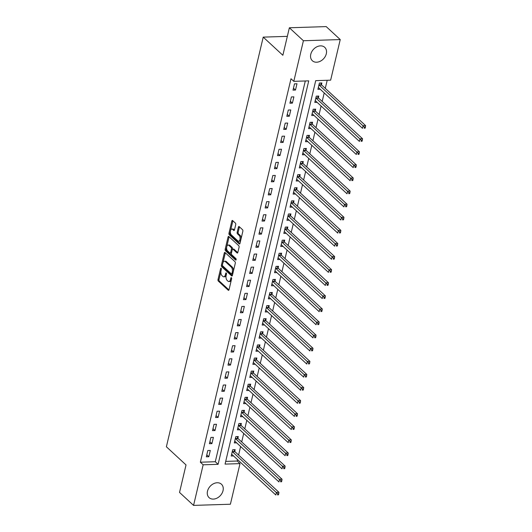 <?xml version="1.0" encoding="UTF-8"?>
<svg xmlns="http://www.w3.org/2000/svg" width="532" height="532" viewBox="0 0 532 532"><rect width="100%" height="100%" fill="white"/><g stroke="black" fill="none" stroke-linecap="round" stroke-linejoin="round"><path stroke-width="0.8" d="M221.152 268.241A0.805 0.419 -91.8 0 0 220.953 268.161A0.805 0.419 -91.8 0 0 220.594 268.607L218.014 279.533A1.15 0.599 -91.8 0 0 218.32 281.069L228.241 290.233A1.15 0.599 -91.8 0 0 228.521 290.352A1.15 0.599 -91.8 0 0 229.033 289.714L231.613 278.788A0.805 0.419 -91.8 0 0 231.4 277.711A0.805 0.419 -91.8 0 0 231.207 277.631A0.805 0.419 -91.8 0 0 230.841 278.076L230.509 279.493A3.671 1.922 -91.8 0 1 228.866 281.534A3.671 1.922 -91.8 0 1 227.969 281.155L227.144 280.391A3.671 1.922 -91.8 0 1 226.16 275.47L226.492 274.053A0.805 0.419 -91.8 0 0 226.273 272.976A0.805 0.419 -91.8 0 0 226.08 272.896A0.805 0.419 -91.8 0 0 225.721 273.342L225.382 274.758A3.671 1.922 -91.8 0 1 223.739 276.8A3.671 1.922 -91.8 0 1 222.842 276.421L222.017 275.656A3.671 1.922 -91.8 0 1 221.033 270.735L221.365 269.318A0.805 0.419 -91.8 0 0 221.152 268.241M326.309 53.792A9.124 6.903 -47.3 0 1 320.297 61.233A9.124 6.903 -47.3 0 1 312.351 60.741A9.124 6.903 -47.3 0 1 310.774 54.291A9.124 6.903 -47.3 0 1 316.786 46.849A9.124 6.903 -47.3 0 1 324.733 47.341A9.124 6.903 -47.3 0 1 326.309 53.792M223.028 490.677A9.124 6.903 -47.3 0 1 217.023 498.118A9.124 6.903 -47.3 0 1 209.076 497.626A9.124 6.903 -47.3 0 1 207.5 491.176A9.124 6.903 -47.3 0 1 213.505 483.734A9.124 6.903 -47.3 0 1 221.452 484.226A9.124 6.903 -47.3 0 1 223.028 490.677M235.716 224.657A1.15 0.599 -91.8 0 0 235.41 223.121L232.624 220.554A1.15 0.599 -91.8 0 0 232.344 220.434A1.15 0.599 -91.8 0 0 231.832 221.073L228.966 233.202A1.15 0.599 -91.8 0 0 229.272 234.745L239.187 243.909A1.15 0.599 -91.8 0 0 239.473 244.028A1.15 0.599 -91.8 0 0 239.985 243.39L242.851 231.254A1.15 0.599 -91.8 0 0 242.545 229.718L239.181 226.612A1.15 0.599 -91.8 0 0 238.901 226.492A1.15 0.599 -91.8 0 0 238.389 227.131L237.159 232.324A1.15 0.599 -91.8 0 0 237.472 233.861L239.134 235.397A3.072 1.609 -91.8 0 1 240.072 238.821A3.072 1.609 -91.8 0 1 238.582 241.222A3.072 1.609 -91.8 0 1 237.837 240.903L231.307 234.871A3.072 1.609 -91.8 0 1 230.369 231.44A3.072 1.609 -91.8 0 1 231.859 229.046A3.072 1.609 -91.8 0 1 232.604 229.365L233.694 230.369A1.15 0.599 -91.8 0 0 233.974 230.489A1.15 0.599 -91.8 0 0 234.492 229.851L235.716 224.657M193.562 505.4L179.53 492.433L186.027 464.928L166.383 446.774L263.22 37.127L282.864 55.281L289.368 27.777L303.406 40.745L340.241 39.568L330.645 80.166L315.709 80.645L225.063 464.103L239.999 463.625L230.403 504.223L193.562 505.4L203.164 464.802L218.093 464.323L308.74 80.864L293.804 81.343L303.406 40.745M293.804 81.343L290.997 78.749L200.351 462.208L203.164 464.802M225.063 252.534A1.15 0.599 -91.8 0 0 224.783 252.414A1.15 0.599 -91.8 0 0 224.271 253.052L221.405 265.189A1.15 0.599 -91.8 0 0 221.711 266.725L231.633 275.889A1.15 0.599 -91.8 0 0 231.912 276.008A1.15 0.599 -91.8 0 0 232.424 275.37L235.29 263.234A1.15 0.599 -91.8 0 0 234.984 261.697L225.063 252.534M225.182 249.195L228.048 237.059A1.15 0.599 -91.8 0 1 228.567 236.421A1.15 0.599 -91.8 0 1 228.846 236.541L238.768 245.704A1.15 0.599 -91.8 0 1 239.074 247.247L237.844 252.434A1.15 0.599 -91.8 0 1 237.332 253.072A1.15 0.599 -91.8 0 1 237.053 252.959L233.029 249.242A1.15 0.599 -91.8 0 0 232.75 249.122A1.15 0.599 -91.8 0 0 232.231 249.761L231.42 253.205A1.15 0.599 -91.8 0 0 231.726 254.742L235.915 258.612A0.805 0.419 -91.8 0 1 236.161 259.51A0.805 0.419 -91.8 0 1 235.769 260.135A0.805 0.419 -91.8 0 1 235.576 260.048L225.488 250.732A1.15 0.599 -91.8 0 1 225.182 249.195L226.18 249.162L226.659 247.134M200.351 462.208L215.287 461.729L305.295 80.977M208.81 456.742L210.3 450.451L207.806 450.531L206.323 456.815L208.81 456.742L206.782 454.867M211.909 443.641L213.392 437.357L210.905 437.437L209.415 443.721L211.909 443.641L209.881 441.773M215.001 430.548L216.491 424.263L213.997 424.343L212.514 430.627L215.001 430.548L212.973 428.672M218.1 417.447L219.583 411.163L217.096 411.243L215.606 417.527L218.1 417.447L216.072 415.578M221.192 404.353L222.682 398.069L220.188 398.149L218.705 404.433L221.192 404.353L219.164 402.478M224.291 391.259L225.774 384.969L223.287 385.048L221.804 391.339L224.291 391.259L222.263 389.384M227.383 378.159L228.873 371.875L226.379 371.954L224.896 378.239L227.383 378.159L225.355 376.29M230.482 365.065L231.965 358.781L229.478 358.861L227.995 365.145L230.482 365.065L228.454 363.19M233.575 351.971L235.064 345.68L232.577 345.76L231.088 352.051L233.575 351.971L231.553 350.096M236.673 338.871L238.156 332.586L235.669 332.666L234.186 338.951L236.673 338.871L234.645 337.002M239.766 325.777L241.255 319.493L238.768 319.572L237.279 325.857L239.766 325.777L237.744 323.902M242.865 312.683L244.348 306.392L241.861 306.472L240.378 312.763L242.865 312.683L240.836 310.808M245.964 299.583L247.447 293.298L244.959 293.378L243.47 299.662L245.964 299.583L243.935 297.714M249.056 286.489L250.545 280.204L248.052 280.284L246.569 286.568L249.056 286.489L247.028 284.613M252.155 273.395L253.638 267.104L251.151 267.184L249.661 273.475L252.155 273.395L250.126 271.52M255.247 260.294L256.737 254.01L254.243 254.09L252.76 260.374L255.247 260.294L253.219 258.426M258.346 247.2L259.829 240.916L257.342 240.996L255.852 247.28L258.346 247.2L256.318 245.325M261.438 234.1L262.928 227.816L260.434 227.895L258.951 234.18L261.438 234.1L259.41 232.231M264.537 221.006L266.02 214.722L263.533 214.802L262.043 221.086L264.537 221.006L262.509 219.131M267.629 207.912L269.119 201.621L266.625 201.701L265.142 207.992L267.629 207.912L265.601 206.037M270.728 194.812L272.211 188.528L269.724 188.607L268.241 194.892L270.728 194.812L268.7 192.943M273.82 181.718L275.31 175.434L272.823 175.513L271.333 181.798L273.82 181.718L271.792 179.843M276.919 168.624L278.402 162.333L275.915 162.413L274.432 168.704L276.919 168.624L274.891 166.749M280.012 155.524L281.501 149.239L279.014 149.319L277.524 155.603L280.012 155.524L277.99 153.655M283.11 142.43L284.593 136.145L282.106 136.225L280.623 142.51L283.11 142.43L281.082 140.554M286.203 129.336L287.692 123.045L285.205 123.125L283.716 129.416L286.203 129.336L284.181 127.461M289.302 116.235L290.785 109.951L288.297 110.031L286.815 116.315L289.302 116.235L287.273 114.367M292.401 103.142L293.883 96.857L291.396 96.937L289.907 103.221L292.401 103.142L290.372 101.266M295.493 90.048L296.982 83.757L294.489 83.837L293.006 90.127L295.493 90.048L293.465 88.172M225.701 461.397L237.192 461.031L237.525 459.621M238.602 455.046L240.617 446.521M241.701 441.952L243.716 433.427M244.793 428.858L246.815 420.333M247.892 415.758L249.907 407.233M250.991 402.664L253.006 394.139M254.083 389.564L256.098 381.045M257.182 376.47L259.197 367.945M260.274 363.376L262.289 354.851M263.373 350.275L265.388 341.757M266.466 337.182L268.48 328.656M269.564 324.088L271.579 315.562M272.657 310.987L274.672 302.469M275.756 297.893L277.771 289.368M278.848 284.8L280.863 276.274M281.947 271.699L283.962 263.174M285.039 258.605L287.054 250.08M288.138 245.511L290.153 236.986M291.237 232.411L293.252 223.886M294.329 219.317L296.344 210.792M297.428 206.223L299.443 197.698M300.52 193.123L302.535 184.597M303.619 180.029L305.634 171.504M306.711 166.928L308.726 158.41M309.81 153.834L311.825 145.309M312.902 140.741L314.917 132.215M316.001 127.64L318.016 119.121M319.094 114.546L321.109 106.021M322.192 101.452L324.207 92.927M325.285 88.352L327.2 80.279M234.785 451.362L235.184 449.653L232.697 449.733L231.214 456.024L233.548 455.944M237.877 438.262L238.283 436.559L235.796 436.639L234.306 442.923L236.647 442.85M240.976 425.168L241.375 423.465L238.888 423.545L237.405 429.829L239.739 429.756M244.068 412.074L244.474 410.365L241.987 410.445L240.497 416.736L242.838 416.656M247.167 398.973L247.566 397.271L245.079 397.351L243.596 403.635L245.93 403.562M250.259 385.88L250.665 384.177L248.178 384.257L246.688 390.541L249.029 390.468M253.358 372.786L253.764 371.077L251.27 371.156L249.787 377.447L252.121 377.368M256.457 359.685L256.856 357.983L254.369 358.063L252.88 364.347L255.22 364.274M259.55 346.591L259.955 344.889L257.461 344.969L255.978 351.253L258.313 351.18M262.648 333.498L263.047 331.788L260.56 331.868L259.071 338.153L261.412 338.079M265.741 320.397L266.146 318.695L263.653 318.774L262.17 325.059L264.504 324.986M268.84 307.303L269.239 305.601L266.751 305.674L265.269 311.965L267.603 311.892M271.932 294.203L272.337 292.5L269.85 292.58L268.361 298.864L270.695 298.791M275.031 281.109L275.43 279.406L272.943 279.486L271.46 285.77L273.794 285.697M278.123 268.015L278.529 266.306L276.042 266.386L274.552 272.677L276.893 272.597M281.222 254.914L281.621 253.212L279.134 253.292L277.651 259.576L279.985 259.503M284.314 241.821L284.72 240.118L282.233 240.198L280.743 246.482L283.084 246.409M287.413 228.727L287.812 227.018L285.325 227.098L283.842 233.388L286.176 233.309M290.505 215.626L290.911 213.924L288.424 214.004L286.934 220.288L289.275 220.215M293.604 202.532L294.01 200.83L291.516 200.91L290.033 207.194L292.367 207.121M296.696 189.439L297.102 187.73L294.615 187.809L293.125 194.1L295.466 194.02M299.795 176.338L300.201 174.636L297.707 174.715L296.224 181L298.558 180.927M302.894 163.244L303.293 161.542L300.806 161.622L299.317 167.906L301.657 167.833M305.986 150.15L306.392 148.441L303.898 148.521L302.415 154.812L304.75 154.732M309.085 137.05L309.484 135.347L306.997 135.427L305.508 141.712L307.848 141.638M312.178 123.956L312.583 122.254L310.09 122.333L308.607 128.618L310.941 128.545M315.277 110.855L315.675 109.153L313.188 109.233L311.705 115.517L314.04 115.444M318.369 97.762L318.774 96.059L316.287 96.139L314.798 102.423L317.139 102.35M321.468 84.668L321.867 82.959L319.38 83.039L317.897 89.329L320.231 89.256M287.34 36.356L263.22 37.127M289.368 27.777L326.202 26.6L340.241 39.568M237.192 461.031L239.999 463.625M215.287 461.729L218.093 464.323M223.739 276.8L224.737 276.766A3.671 1.922 -91.8 0 0 226.18 275.377M228.866 281.534L229.857 281.501A3.671 1.922 -91.8 0 0 231.3 280.111M220.906 271.46L219.004 279.5A1.15 0.599 -91.8 0 0 219.317 281.042L228.96 289.947M222.409 265.122L222.396 265.155A1.15 0.599 -91.8 0 0 222.708 266.692L232.351 275.603M225.342 252.786A1.15 0.599 -91.8 0 0 225.269 253.019L222.994 262.622M222.443 264.77A0.805 0.419 -91.8 0 0 222.655 265.847L231.367 273.887A0.805 0.419 -91.8 0 0 231.56 273.973A0.805 0.419 -91.8 0 0 231.919 273.528L232.271 272.038A3.671 1.922 -91.8 0 0 231.287 267.117L225.335 261.618A3.671 1.922 -91.8 0 0 224.438 261.239A3.671 1.922 -91.8 0 0 222.795 263.28L222.443 264.77M232.358 273.86A0.805 0.419 -91.8 0 0 232.557 273.94A0.805 0.419 -91.8 0 0 232.803 273.774M233.395 271.273A3.671 1.922 -91.8 0 0 232.285 267.084L231.287 267.117M224.438 261.239L225.435 261.205A3.671 1.922 -91.8 0 1 226.333 261.584L232.285 267.084M226.825 246.436L229.046 237.033L228.048 237.059M237.771 252.667L234.027 249.209A1.15 0.599 -91.8 0 0 233.741 249.089L232.75 249.122M236.142 259.623L226.486 250.705L225.488 250.732M228.853 245.385A3.072 1.609 -91.8 0 0 228.108 245.066A3.072 1.609 -91.8 0 0 226.619 247.46A3.072 1.609 -91.8 0 0 227.556 250.885L229.857 253.013A1.15 0.599 -91.8 0 0 230.137 253.132A1.15 0.599 -91.8 0 0 230.649 252.494L231.46 249.049A1.15 0.599 -91.8 0 0 231.154 247.506L228.853 245.385L229.851 245.352A3.072 1.609 -91.8 0 0 229.099 245.033L228.108 245.066M230.137 253.132L231.127 253.099A1.15 0.599 -91.8 0 0 231.513 252.806M229.851 245.352L232.152 247.48A1.15 0.599 -91.8 0 1 232.457 249.016L232.364 249.415M226.18 249.162A1.15 0.599 -91.8 0 0 226.486 250.705M231.859 229.046L232.856 229.019A3.072 1.609 -91.8 0 1 233.601 229.332L234.413 230.083M238.582 241.222L239.58 241.189A3.072 1.609 -91.8 0 0 240.77 240.078M241.069 238.815A3.072 1.609 -91.8 0 0 240.132 235.37L239.134 235.397M239.46 226.865A1.15 0.599 -91.8 0 0 239.387 227.098L238.156 232.291A1.15 0.599 -91.8 0 0 238.462 233.827L240.132 235.37M230.369 231.427L229.957 233.176A1.15 0.599 -91.8 0 0 230.27 234.712L239.912 243.623M232.903 220.807A1.15 0.599 -91.8 0 0 232.83 221.039L230.669 230.157M231.613 454.315L231.699 454.328A1.17 0.612 88.2 0 1 231.925 454.448L275.829 495.006L276.447 492.393L278.934 492.313L235.031 451.748A1.17 0.612 88.2 0 1 234.845 451.482L233.967 449.693M277.737 493.829L277.491 494.873L278.489 494.84L278.735 493.796L277.737 493.829L232.544 451.828A1.17 0.612 88.2 0 1 232.351 451.562L232.291 451.442M278.489 494.84L277.491 494.873M278.934 492.313L278.735 493.796M234.712 441.221L234.792 441.234A1.17 0.612 88.2 0 1 235.024 441.354L278.928 481.912L279.546 479.292L282.033 479.212L238.13 438.654A1.17 0.612 88.2 0 1 237.937 438.381L237.059 436.599M280.836 480.728L280.59 481.779L281.581 481.746L281.834 480.695L280.836 480.728L235.643 438.734A1.17 0.612 88.2 0 1 235.45 438.461L235.39 438.341M281.581 481.746L280.59 481.779M282.033 479.212L281.834 480.695M237.804 428.127L237.89 428.14A1.17 0.612 88.2 0 1 238.117 428.253L282.02 468.818L282.638 466.198L285.132 466.118L241.222 425.553A1.17 0.612 88.2 0 1 241.036 425.287L240.158 423.505M283.928 467.635L283.682 468.679L284.68 468.652L284.926 467.601L283.928 467.635L238.735 425.633A1.17 0.612 88.2 0 1 238.542 425.367L238.489 425.248M284.68 468.652L283.682 468.679M285.132 466.118L284.926 467.601M240.903 415.027L240.983 415.04A1.17 0.612 88.2 0 1 241.215 415.159L285.119 455.718L285.737 453.104L288.224 453.025L244.321 412.46A1.17 0.612 88.2 0 1 244.128 412.194L243.25 410.405M287.027 454.541L286.781 455.585L287.772 455.552L288.025 454.508L287.027 454.541L241.834 412.539A1.17 0.612 88.2 0 1 241.641 412.273L241.581 412.154M287.772 455.552L286.781 455.585M288.224 453.025L288.025 454.508M243.995 401.933L244.082 401.946A1.17 0.612 88.2 0 1 244.308 402.066L288.211 442.624L288.829 440.004L291.323 439.924L247.42 399.366A1.17 0.612 88.2 0 1 247.227 399.093L246.349 397.311M290.12 441.44L289.873 442.491L290.871 442.458L291.117 441.407L290.12 441.44L244.926 399.446A1.17 0.612 88.2 0 1 244.733 399.173L244.68 399.053M290.871 442.458L289.873 442.491M291.323 439.924L291.117 441.407M247.094 388.839L247.174 388.845A1.17 0.612 88.2 0 1 247.407 388.965L291.31 429.53L291.928 426.91L294.415 426.83L250.512 386.265A1.17 0.612 88.2 0 1 250.319 385.999L249.442 384.217M293.218 428.346L292.972 429.391L293.963 429.364L294.216 428.313L293.218 428.346L248.025 386.345A1.17 0.612 88.2 0 1 247.832 386.079L247.772 385.959M293.963 429.364L292.972 429.391M294.415 426.83L294.216 428.313M250.186 375.738L250.273 375.752A1.17 0.612 88.2 0 1 250.499 375.871L294.402 416.43L295.021 413.81L297.514 413.73L253.611 373.171A1.17 0.612 88.2 0 1 253.418 372.899L252.54 371.117M296.311 415.246L296.065 416.297L297.062 416.263L297.308 415.219L296.311 415.246L251.117 373.251A1.17 0.612 88.2 0 1 250.924 372.979L250.871 372.866M297.062 416.263L296.065 416.297M297.514 413.73L297.308 415.219M253.285 362.644L253.372 362.658A1.17 0.612 88.2 0 1 253.598 362.771L297.501 403.336L298.12 400.716L300.607 400.636L256.703 360.078A1.17 0.612 88.2 0 1 256.51 359.805L255.639 358.023M299.41 402.152L299.164 403.203L300.154 403.17L300.407 402.119L299.41 402.152L254.216 360.157A1.17 0.612 88.2 0 1 254.023 359.885L253.964 359.765M300.154 403.17L299.164 403.203M300.607 400.636L300.407 402.119M256.377 349.551L256.464 349.557A1.17 0.612 88.2 0 1 256.69 349.677L300.593 390.242L301.212 387.622L303.706 387.542L259.802 346.977A1.17 0.612 88.2 0 1 259.609 346.711L258.732 344.922M302.509 389.058L302.256 390.102L303.253 390.069L303.499 389.025L302.509 389.058L257.308 347.057A1.17 0.612 88.2 0 1 257.122 346.791L257.062 346.671M303.253 390.069L302.256 390.102M303.706 387.542L303.499 389.025M259.476 336.45L259.563 336.463A1.17 0.612 88.2 0 1 259.789 336.583L303.692 377.141L304.311 374.521L306.798 374.442L262.894 333.883A1.17 0.612 88.2 0 1 262.702 333.611L261.83 331.828M305.601 375.958L305.355 377.008L306.352 376.975L306.598 375.931L305.601 375.958L260.407 333.963A1.17 0.612 88.2 0 1 260.215 333.69L260.155 333.571M306.352 376.975L305.355 377.008M306.798 374.442L306.598 375.931M262.575 323.356L262.655 323.37A1.17 0.612 88.2 0 1 262.881 323.483L306.784 364.048L307.41 361.428L309.897 361.348L265.993 320.789A1.17 0.612 88.2 0 1 265.8 320.517L264.923 318.735M308.7 362.864L308.447 363.915L309.444 363.881L309.69 362.831L308.7 362.864L263.5 320.869A1.17 0.612 88.2 0 1 263.313 320.597L263.254 320.477M309.444 363.881L308.447 363.915M309.897 361.348L309.69 362.831M265.668 310.256L265.754 310.269A1.17 0.612 88.2 0 1 265.98 310.389L309.883 350.954L310.502 348.334L312.989 348.254L269.086 307.689A1.17 0.612 88.2 0 1 268.893 307.423L268.022 305.634M311.792 349.77L311.546 350.814L312.543 350.781L312.789 349.737L311.792 349.77L266.599 307.769A1.17 0.612 88.2 0 1 266.406 307.503L266.346 307.383M312.543 350.781L311.546 350.814M312.989 348.254L312.789 349.737M268.766 297.162L268.846 297.175A1.17 0.612 88.2 0 1 269.072 297.295L312.976 337.853L313.601 335.233L316.088 335.153L272.185 294.595A1.17 0.612 88.2 0 1 271.992 294.322L271.114 292.54M314.891 336.67L314.638 337.72L315.636 337.687L315.882 336.643L314.891 336.67L269.697 294.675A1.17 0.612 88.2 0 1 269.505 294.402L269.445 294.282M315.636 337.687L314.638 337.72M316.088 335.153L315.882 336.643M271.859 284.068L271.945 284.081A1.17 0.612 88.2 0 1 272.171 284.194L316.075 324.759L316.693 322.139L319.18 322.06L275.277 281.501A1.17 0.612 88.2 0 1 275.091 281.228L274.213 279.446M317.983 323.576L317.737 324.626L318.735 324.593L318.981 323.542L317.983 323.576L272.79 281.574A1.17 0.612 88.2 0 1 272.597 281.308L272.537 281.189M318.735 324.593L317.737 324.626M319.18 322.06L318.981 323.542M274.958 270.968L275.037 270.981A1.17 0.612 88.2 0 1 275.27 271.101L319.173 311.666L319.792 309.045L322.279 308.966L278.376 268.401A1.17 0.612 88.2 0 1 278.183 268.135L277.305 266.346M321.082 310.482L320.836 311.526L321.827 311.493L322.073 310.449L321.082 310.482L275.889 268.48A1.17 0.612 88.2 0 1 275.696 268.214L275.636 268.095M321.827 311.493L320.836 311.526M322.279 308.966L322.073 310.449M278.05 257.874L278.136 257.887A1.17 0.612 88.2 0 1 278.362 258.007L322.266 298.565L322.884 295.945L325.371 295.865L281.468 255.307A1.17 0.612 88.2 0 1 281.282 255.034L280.404 253.252M324.174 297.381L323.928 298.432L324.926 298.399L325.172 297.348L324.174 297.381L278.981 255.387A1.17 0.612 88.2 0 1 278.788 255.114L278.735 254.994M324.926 298.399L323.928 298.432M325.371 295.865L325.172 297.348M281.149 244.78L281.228 244.793A1.17 0.612 88.2 0 1 281.461 244.906L325.365 285.471L325.983 282.851L328.47 282.771L284.567 242.206A1.17 0.612 88.2 0 1 284.374 241.94L283.496 240.158M327.273 284.288L327.027 285.332L328.018 285.305L328.271 284.254L327.273 284.288L282.08 242.286A1.17 0.612 88.2 0 1 281.887 242.02L281.827 241.9M328.018 285.305L327.027 285.332M328.47 282.771L328.271 284.254M284.241 231.679L284.327 231.693A1.17 0.612 88.2 0 1 284.553 231.812L328.457 272.371L329.075 269.757L331.569 269.677L287.659 229.112A1.17 0.612 88.2 0 1 287.473 228.846L286.595 227.058M330.365 271.194L330.119 272.238L331.117 272.204L331.363 271.16L330.365 271.194L285.172 229.192A1.17 0.612 88.2 0 1 284.979 228.926L284.926 228.807M331.117 272.204L330.119 272.238M331.569 269.677L331.363 271.16M287.34 218.585L287.42 218.599A1.17 0.612 88.2 0 1 287.652 218.719L331.556 259.277L332.174 256.657L334.661 256.577L290.758 216.019A1.17 0.612 88.2 0 1 290.565 215.746L289.687 213.964M333.464 258.093L333.218 259.144L334.209 259.111L334.462 258.06L333.464 258.093L288.271 216.098A1.17 0.612 88.2 0 1 288.078 215.826L288.018 215.706M334.209 259.111L333.218 259.144M334.661 256.577L334.462 258.06M290.432 205.492L290.519 205.505A1.17 0.612 88.2 0 1 290.745 205.618L334.648 246.183L335.266 243.563L337.76 243.483L293.857 202.918A1.17 0.612 88.2 0 1 293.664 202.652L292.786 200.87M336.557 244.999L336.31 246.043L337.308 246.017L337.554 244.966L336.557 244.999L291.363 202.998A1.17 0.612 88.2 0 1 291.17 202.732L291.117 202.612M337.308 246.017L336.31 246.043M337.76 243.483L337.554 244.966M293.531 192.391L293.617 192.404A1.17 0.612 88.2 0 1 293.844 192.524L337.747 233.083L338.365 230.469L340.852 230.389L296.949 189.824A1.17 0.612 88.2 0 1 296.756 189.558L295.885 187.769M339.655 231.899L339.409 232.95L340.4 232.916L340.653 231.872L339.655 231.899L294.462 189.904A1.17 0.612 88.2 0 1 294.269 189.638L294.209 189.518M340.4 232.916L339.409 232.95M340.852 230.389L340.653 231.872M296.623 179.297L296.71 179.311A1.17 0.612 88.2 0 1 296.936 179.43L340.839 219.989L341.458 217.369L343.951 217.289L300.048 176.73A1.17 0.612 88.2 0 1 299.855 176.458L298.977 174.676M342.754 218.805L342.502 219.856L343.499 219.822L343.745 218.772L342.754 218.805L297.554 176.81A1.17 0.612 88.2 0 1 297.368 176.538L297.308 176.418M343.499 219.822L342.502 219.856M343.951 217.289L343.745 218.772M299.722 166.203L299.809 166.21A1.17 0.612 88.2 0 1 300.035 166.33L343.938 206.895L344.556 204.275L347.044 204.195L303.14 163.63A1.17 0.612 88.2 0 1 302.947 163.364L302.076 161.575M345.847 205.711L345.601 206.755L346.598 206.729L346.844 205.678L345.847 205.711L300.653 163.71A1.17 0.612 88.2 0 1 300.46 163.444L300.4 163.324M346.598 206.729L345.601 206.755M347.044 204.195L346.844 205.678M302.821 153.103L302.901 153.116A1.17 0.612 88.2 0 1 303.127 153.236L347.03 193.794L347.649 191.174L350.142 191.094L306.239 150.536A1.17 0.612 88.2 0 1 306.046 150.263L305.168 148.481M348.945 192.611L348.693 193.661L349.69 193.628L349.936 192.584L348.945 192.611L303.745 150.616A1.17 0.612 88.2 0 1 303.559 150.343L303.499 150.23M349.69 193.628L348.693 193.661M350.142 191.094L349.936 192.584M305.913 140.009L306 140.022A1.17 0.612 88.2 0 1 306.226 140.135L350.129 180.7L350.748 178.08L353.235 178.001L309.331 137.442A1.17 0.612 88.2 0 1 309.139 137.17L308.267 135.387M352.038 179.517L351.792 180.567L352.789 180.534L353.035 179.483L352.038 179.517L306.844 137.522A1.17 0.612 88.2 0 1 306.651 137.249L306.592 137.13M352.789 180.534L351.792 180.567M353.235 178.001L353.035 179.483M309.012 126.915L309.092 126.922A1.17 0.612 88.2 0 1 309.318 127.042L353.221 167.607L353.847 164.987L356.334 164.907L312.43 124.342A1.17 0.612 88.2 0 1 312.237 124.076L311.36 122.287M355.137 166.423L354.884 167.467L355.881 167.434L356.127 166.39L355.137 166.423L309.943 124.422A1.17 0.612 88.2 0 1 309.75 124.156L309.69 124.036M355.881 167.434L354.884 167.467M356.334 164.907L356.127 166.39M312.104 113.815L312.191 113.828A1.17 0.612 88.2 0 1 312.417 113.948L356.32 154.506L356.939 151.886L359.426 151.806L315.523 111.248A1.17 0.612 88.2 0 1 315.33 110.975L314.459 109.193M358.229 153.322L357.983 154.373L358.98 154.34L359.226 153.296L358.229 153.322L313.035 111.328A1.17 0.612 88.2 0 1 312.843 111.055L312.783 110.935M358.98 154.34L357.983 154.373M359.426 151.806L359.226 153.296M315.203 100.721L315.283 100.734A1.17 0.612 88.2 0 1 315.509 100.847L359.419 141.412L360.038 138.792L362.525 138.712L318.621 98.154A1.17 0.612 88.2 0 1 318.429 97.881L317.551 96.099M361.328 140.229L361.075 141.279L362.073 141.246L362.319 140.195L361.328 140.229L316.134 98.234A1.17 0.612 88.2 0 1 315.942 97.961L315.882 97.841M362.073 141.246L361.075 141.279M362.525 138.712L362.319 140.195M318.296 87.62L318.382 87.634A1.17 0.612 88.2 0 1 318.608 87.753L362.511 128.318L363.13 125.698L365.617 125.619L321.714 85.054A1.17 0.612 88.2 0 1 321.528 84.788L320.65 82.999M364.42 127.135L364.174 128.179L365.171 128.145L365.418 127.101L364.42 127.135L319.227 85.133A1.17 0.612 88.2 0 1 319.034 84.867L318.974 84.748M365.171 128.145L364.174 128.179M365.617 125.619L365.418 127.101M221.345 268.58L220.594 268.607M231.593 278.05L230.841 278.076M226.466 273.315L225.721 273.342M226.333 274.725L225.382 274.758M231.46 279.46L230.509 279.493M228.793 290.219L228.241 290.233M219.317 281.042L218.32 281.069M219.004 279.5L218.014 279.533M232.185 275.869L231.633 275.889M222.708 266.692L221.711 266.725M222.396 265.155L221.405 265.189M225.269 253.019L224.271 253.052M232.87 273.495L231.919 273.528M233.222 272.005L232.271 272.038M226.333 261.584L225.335 261.618M237.605 252.939L237.053 252.959M234.027 249.209L233.029 249.242M235.962 260.042L235.576 260.048M231.593 252.461L230.649 252.494M232.457 249.016L231.46 249.049M232.152 247.48L231.154 247.506M234.246 230.356L233.694 230.369M233.601 229.332L232.604 229.365M238.462 233.827L237.472 233.861M238.156 232.291L237.159 232.324M239.387 227.098L238.389 227.131M239.739 243.889L239.187 243.909M230.27 234.712L229.272 234.745M229.957 233.176L228.966 233.202M232.83 221.039L231.832 221.073M235.031 451.748L232.544 451.828M234.845 451.482L232.351 451.562M238.13 438.654L235.643 438.734M237.937 438.381L235.45 438.461M241.222 425.553L238.735 425.633M241.036 425.287L238.542 425.367M244.321 412.46L241.834 412.539M244.128 412.194L241.641 412.273M247.42 399.366L244.926 399.446M247.227 399.093L244.733 399.173M250.512 386.265L248.025 386.345M250.319 385.999L247.832 386.079M253.611 373.171L251.117 373.251M253.418 372.899L250.924 372.979M256.703 360.078L254.216 360.157M256.51 359.805L254.023 359.885M259.802 346.977L257.308 347.057M259.609 346.711L257.122 346.791M262.894 333.883L260.407 333.963M262.702 333.611L260.215 333.69M265.993 320.789L263.5 320.869M265.8 320.517L263.313 320.597M269.086 307.689L266.599 307.769M268.893 307.423L266.406 307.503M272.185 294.595L269.697 294.675M271.992 294.322L269.505 294.402M275.277 281.501L272.79 281.574M275.091 281.228L272.597 281.308M278.376 268.401L275.889 268.48M278.183 268.135L275.696 268.214M281.468 255.307L278.981 255.387M281.282 255.034L278.788 255.114M284.567 242.206L282.08 242.286M284.374 241.94L281.887 242.02M287.659 229.112L285.172 229.192M287.473 228.846L284.979 228.926M290.758 216.019L288.271 216.098M290.565 215.746L288.078 215.826M293.857 202.918L291.363 202.998M293.664 202.652L291.17 202.732M296.949 189.824L294.462 189.904M296.756 189.558L294.269 189.638M300.048 176.73L297.554 176.81M299.855 176.458L297.368 176.538M303.14 163.63L300.653 163.71M302.947 163.364L300.46 163.444M306.239 150.536L303.745 150.616M306.046 150.263L303.559 150.343M309.331 137.442L306.844 137.522M309.139 137.17L306.651 137.249M312.43 124.342L309.943 124.422M312.237 124.076L309.75 124.156M315.523 111.248L313.035 111.328M315.33 110.975L312.843 111.055M318.621 98.154L316.134 98.234M318.429 97.881L315.942 97.961M321.714 85.054L319.227 85.133M321.528 84.788L319.034 84.867M232.557 273.94L231.56 273.973"/></g></svg>
